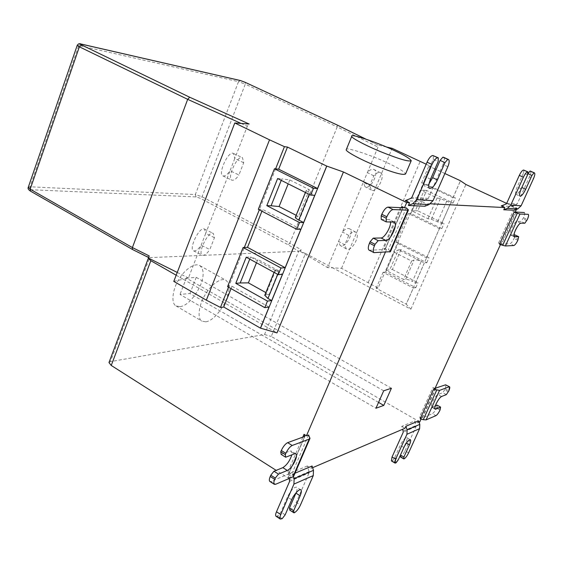 <?xml version="1.0" encoding="UTF-8"?>
<svg xmlns="http://www.w3.org/2000/svg" width="563" height="563" viewBox="0 0 563 563"><rect width="100%" height="100%" fill="white"/><g stroke="black" fill="none" stroke-linecap="round" stroke-linejoin="round"><path stroke-width="0.42" stroke-dasharray="2.81 2.11" d="M289.832 510.155L290.48 509.846C292.584 508.53 294.498 506.06 296.237 502.435L300.41 505.117M312.078 465.995L311.058 468.346L307.307 466.002L309.101 471.632L309.059 472.941L296.237 502.435M289.185 478.487L287.827 474.215L291.641 476.629L292.704 474.166L293.457 476.544M307.307 466.002L287.827 474.215M276.018 516.264L277.953 515.87L280.93 512.063L287.433 497.009C290.944 490.225 293.999 486.953 296.588 487.192C297.405 488.058 297.243 489.894 296.117 492.702M282.197 518.65L277.953 515.87M285.167 514.835L280.93 512.063M400.462 455.024L405.853 442.75C407.056 440.041 407.359 438.324 406.76 437.592C405.1 437.557 402.939 440.132 400.265 445.319L394.684 457.649L392.474 460.64L396.085 462.8M392.474 460.64L391.369 460.9M408.59 452.898L405.036 450.794C403.58 453.764 402.144 455.713 400.715 456.649L400.293 456.853M400.314 455.34L400.321 454.946M394.684 457.649L398.294 459.802M405.036 450.794L416.036 426.571L416.078 425.501L414.572 421.004L401.764 426.353L402.721 429.231M401.764 426.353L405.022 428.253M418.626 420.871L417.732 422.827L414.572 421.004M346.259 149.674C343.852 146.077 373.375 155.838 388.386 163.34C398.456 168.027 404.178 171.581 405.557 173.995M530.487 171.124C531.141 171.863 530.818 173.763 529.509 176.824L533.499 178.612M527.587 174.833L523.527 173.01L517.214 186.965C515.532 190.906 515.117 193.355 515.982 194.312C517.453 194.418 519.353 192.124 521.683 187.437L527.672 174.234M523.935 170.075L523.527 173.01M501.225 205.917L511.809 206.487L517.193 203.947L529.509 176.824M511.809 206.487L515.3 208.106L514.336 210.231M429.027 183.707C427.12 185.86 425.712 186.67 424.798 186.142C423.418 184.784 423.7 181.701 425.635 176.881L433.214 159.336L438.127 161.595M447.831 166.711L443.025 164.502C444.538 160.758 444.77 158.358 443.707 157.316M433.214 159.336L433.39 155.592M443.025 164.502L428.295 198.401L427.31 199.379L421.898 201.568L426.05 203.56L424.882 206.248M405.269 200.639L421.898 201.568M275.589 168.886L259.297 209.83M258.311 209.316L262.618 209.436L261.922 211.195M227.558 286.658L228.775 286.546L244.328 247.46M264.772 295.258L265.701 294.843L275.821 269.973L278.812 270.866L269.198 294.449L265.856 292.591M265.701 294.843L269.198 294.449M278.812 270.866L257.812 259.452L256.475 262.78M249.747 259.107L250.598 256.981L257.812 259.452M246.235 257.192L250.598 256.981L282.45 274.315M275.821 269.973L275.082 269.909L278.636 272.239L277.756 274.385M231.055 288.629L232.005 286.25L228.775 286.546L228.515 287.2M232.005 286.25L269.051 307.088M281.254 180.357L281.845 178.879L289.769 179.942L309.368 189.724L306.293 190.329C306.392 190.885 307.567 191.737 309.826 192.884L314.738 195.34M309.368 189.724L298.467 216.495L296.145 215.298M295.35 217.248L298.467 216.495M289.769 179.942L288.2 183.841M277.629 178.541L281.845 178.879M300.86 229.289L262.618 209.436M173.791 281.401L183.172 279.22L276.961 332.916M437.085 405.128L436.951 407.119L440.47 409.111M436.951 407.119L436.515 408.076C435.086 410.99 433.714 412.848 432.412 413.65L435.931 415.656M446.03 384.825L445.263 388.934L442.778 392.664L437.972 394.508C435.382 395.303 429.71 406.176 431.568 407.119L435.326 405.846M448.366 391.869L444.826 389.899M446.325 394.642L442.778 392.664M435.093 388.287L432.891 387.647L419.463 417.134L422.51 417.83L432.412 413.65M419.463 417.134L421.455 418.274L420.139 418.83M434.875 388.759L432.891 387.647M514.892 234.891L514.54 237.445L518.319 239.247M514.54 237.445L514.068 238.473C512.548 241.576 511.211 243.315 510.057 243.702L513.843 245.517M524.47 212.582C525.047 213.257 524.73 214.996 523.52 217.797L521.049 221.421L516.947 221.372C514.533 221.048 508.234 234.004 510.444 234.933L513.928 234.919M526.848 220.612L523.041 218.831M524.857 223.201L521.049 221.421M515.272 212.012L513.041 211.202L498.501 243.132L501.556 244.117L510.057 243.702M498.501 243.132L500.648 244.166L499.515 244.222M515.18 212.202L513.041 211.202M378.083 288.045L376.183 288.277L406.247 304.147L413.348 288.003L415.797 287.679L385.655 272.049L384.958 272.112L378.083 288.045L341.558 268.333L332.754 267.882L410.877 309.207L406.197 304.154L460.443 180.765M410.877 309.207L465.904 184.495M437.064 198L440.4 198.633L450.766 202.884L453.06 203.011L426.606 190.463L417.795 210.801L444.038 223.525L441.702 223.511L431.385 219.274L428.014 218.747L412.046 210.984L420.955 190.343L437.064 198L428.014 218.747M412.046 210.984L415.346 210.717L424.192 190.273L420.955 190.343M426.606 190.463L424.192 190.273M417.795 210.801L415.346 210.717M441.702 223.511L450.766 202.884M434.946 168.935L428.865 166.113L430.611 166.352L423.404 183.045L455.333 197.859L453.046 197.704L421.638 182.876L423.404 183.045L397.788 242.4L428.985 257.713L426.585 257.882L395.944 242.463L397.788 242.4L384.958 272.112L383.079 272.288L413.348 288.003M426.585 257.882L439.443 228.634L441.793 228.62L410.913 213.567L424.066 183.109M410.913 213.567L408.435 213.497L439.443 228.634M453.06 203.011L455.333 197.859M441.793 228.62L444.038 223.525M395.944 242.463L408.435 213.497M411.623 261.042L403.58 279.459L386.331 270.529L394.241 252.217L411.623 261.042L414.087 260C415.825 259.508 418.225 259.965 421.272 261.366L424.368 262.928L426.775 262.738L400.955 249.691L398.442 249.81L421.272 261.366L412.468 281.423C409.505 279.973 407.239 279.241 405.684 279.227L403.58 279.459M386.331 270.529L389.828 269.726L398.442 249.81L394.241 252.217M400.955 249.691L392.376 269.501L389.828 269.726M392.376 269.501L417.985 282.71L415.543 283.006L412.468 281.423M415.543 283.006L424.368 262.928M385.655 272.049L398.47 242.379M376.183 288.277L383.079 272.288M426.775 262.738L428.985 257.713M415.797 287.679L417.985 282.71M453.046 197.704L460.478 180.786M444.861 173.524L436.17 169.498M421.638 182.876L428.865 166.113M368.265 282.408L420.202 161.321M426.177 164.206L430.611 166.352M341.558 268.333L392.151 148.329M419.78 421.954L271.267 336.463L305.47 253.449L332.754 267.882L327.589 267.615L338.553 241.414L344.774 244.891L348.75 235.433C351.256 232.47 353.592 231.386 355.753 232.181C361.165 234.532 351.544 252.59 346.287 248.881L344.774 244.891M506.658 203.398L517.003 208.197L516.447 209.422M500.648 244.166L500.472 244.553M421.455 418.274L421.082 419.09M378.554 402.397L189.956 293.485L180.005 294.449L375.957 408.245M383.685 390.806L186.339 278.101L180.005 294.449M186.339 278.101L196.241 277.369L189.956 293.485M391.419 388.238L196.241 277.369M180.061 306.708C186.663 305.653 193.243 299.087 199.788 287.031C204.249 276.581 204.263 269.438 199.823 265.609C194.277 262.189 183.742 270.796 178.943 279.276C172.672 288.713 170.695 303.401 176.022 305.906L180.061 306.708M205.861 321.839C212.3 320.629 218.838 313.915 225.46 301.705C230.028 291.155 230.19 284.012 225.96 280.29C220.64 276.989 210.21 285.835 205.354 294.428C199.056 304.013 196.818 318.757 201.948 321.135L205.861 321.839M149.674 257.629L298.693 251.274L264.54 334.506L110.404 361.643L149.674 257.629L132.854 249.571L30.986 191.293C29.41 190.294 29.36 189.773 30.845 189.738L196.086 196.923L200.435 198.352L288.15 244.778L298.693 251.274M299.108 251.281L301.128 249.81L289.839 243.132L288.15 244.778M305.47 253.449L300.431 251.506L301.128 249.81M264.54 334.506L271.267 336.463M300.431 251.506L327.589 267.615M348.75 235.433L342.501 231.984L338.553 241.414L340.087 245.405C345.393 249.135 354.964 231.14 349.517 228.768C347.343 227.966 345.006 229.035 342.501 231.984L363.304 182.25L369.708 185.537L373.79 175.825C376.126 173.059 378.35 172.039 380.447 172.764C386.119 175.009 376.788 193.693 371.383 190.055L369.708 185.537M373.79 175.825L367.358 172.574L363.304 182.25L365.007 186.768C370.454 190.421 379.736 171.806 374.022 169.533C371.918 168.809 369.694 169.815 367.358 172.574L378.033 147.049L377.9 145.036L365.697 139.033M28.27 187.296L29.98 186.803L78.778 45.455L238.508 81.663L195.34 194.566L202.026 196.761L289.839 243.132L337.216 126.914L378.033 147.049M337.279 125.099L337.216 126.914L245.264 84.176L202.026 196.761L200.435 198.352M365.605 139.005L377.794 145.001L386.309 146.978M430.505 203.792L426.05 203.56M517.003 208.197L515.3 208.106M381.214 219.401L389.596 219.704L390.546 221.935M390.44 251.696L388.442 249.402L386.542 249.486L385.359 252.224M369.11 250.155L374.557 252.766M401.285 207.684L383.882 248.135L385.155 249.479L369.631 250.239M406.324 207.895L388.442 249.402M383.882 248.135L386.542 249.486M281.155 454.39L289.952 451.04L291.486 451.069L291.838 454.841M293.752 476.059L292.457 472.484L290.297 473.384L288.284 478.064L276.159 470.351M269.804 481.428L271.113 481.421L275.581 484.293M302.824 437.12L287.876 471.857L288.749 473.912L271.113 481.421M308.594 435.016L292.457 472.484M287.876 471.857L290.297 473.384M176.17 275.216L183.172 279.22L188.415 278.002L201.146 245.201L209.823 249.536L214.447 237.685L213.335 233.462C208.542 230.07 197.24 253.582 202.293 255.215C204.439 255.743 206.952 253.843 209.823 249.536M177.239 272.436L188.415 278.002M214.447 237.685L205.734 233.371L201.146 245.201C198.267 249.493 195.734 251.365 193.545 250.824C188.394 249.135 199.668 225.686 204.566 229.127L205.734 233.371L230.028 170.765L238.923 174.973L243.702 162.728L242.491 157.703C237.572 154.241 226.565 178.541 231.857 180.153C233.926 180.667 236.284 178.935 238.923 174.973M243.702 162.728L234.771 158.541L230.028 170.765C227.382 174.713 225.003 176.423 222.899 175.895C217.494 174.227 228.458 149.983 233.497 153.502L234.771 158.541L247.305 126.239L249.149 124.008M148.836 257.615L149.216 255.933M108.976 362.565L110.404 361.643M417.732 422.827L419.083 422.25M311.058 468.346L312.613 467.684M288.284 478.064L291.641 476.629M292.704 474.166L294.984 473.209M294.653 512.555L290.48 509.846M309.101 471.632L289.656 479.986M289.607 481.344L309.059 472.941M277.277 516.194L281.521 518.98M291.697 499.761L287.433 497.009M395.641 463.018L392.031 460.851M400.715 456.649L404.276 458.768M406.387 443.067L405.853 442.75M403.889 447.465L400.265 445.319M416.036 426.571L403.277 432.117M403.319 431.026L416.078 425.501M521.254 188.802L517.214 186.965M506.693 203.32L517.193 203.947M516.377 204.721L505.855 204.116M430.512 179.168L425.635 176.881M428.295 198.401L411.898 197.331M410.891 198.345L427.31 199.379M295.716 217.058L306.68 190.09M309.826 192.884L309.214 194.376M440.034 410.061L436.515 408.076M445.263 388.934L448.81 390.905M441.547 396.507L437.972 394.508M434.847 408.59L432.229 407.105M435.903 388.379L422.51 417.83M421.807 417.781L435.199 388.315M517.847 240.274L514.068 238.473M523.52 217.797L527.327 219.57M520.796 223.18L516.947 221.372M514.103 236.601L510.732 234.996M516.053 212.237L501.556 244.117M500.873 243.955L515.377 212.047M431.385 219.274L440.4 198.633M446.811 201.005L437.775 221.604M405.684 279.227L414.087 260M30.578 191.188L30.986 191.293M196.086 196.923L195.34 194.566L29.98 186.803L30.845 189.738M240.317 80.516L238.508 81.663L245.264 84.176L245.179 82.332M80.861 43.977L78.778 45.455L77.222 45.357M393.868 221.97L388.934 219.528M407.978 209.281L390.011 250.95M402.96 207.754L384.986 249.557M385.05 249.296L402.911 207.747M294.435 453.834L289.952 451.04M309.784 437.219L293.576 474.806M304.745 436.424L288.53 474.123M288.706 473.603L304.682 436.445M241.063 123.424L247.305 126.239M300.832 489.894L296.588 487.192M406.76 437.592L410.371 439.71M515.982 194.312L519.987 196.149M429.632 188.422L424.798 186.142M274.082 272.379L275.082 269.909M305.42 192.476L306.293 190.329M431.568 407.119L435.136 409.132M510.444 234.933L514.272 236.756M199.823 265.609L225.96 280.29M176.022 305.906L201.948 321.135M355.753 232.181L349.517 228.768M346.287 248.881L340.087 245.405M380.447 172.764L374.022 169.533M371.383 190.055L365.007 186.768M394.396 222.075L389.596 219.704M385.155 249.479L403.108 207.719M295.856 453.792L291.486 451.069M288.749 473.912L304.928 436.283M193.545 250.824L202.293 255.215M204.566 229.127L213.335 233.462M222.899 175.895L231.857 180.153M233.497 153.502L242.491 157.703"/><path stroke-width="0.84" d="M293.457 476.544L294.125 478.663L313.464 470.337L313.274 475.594L300.41 505.117C298.664 508.755 296.743 511.232 294.653 512.555L294.013 512.872L293.689 510.697L300.149 495.827C301.465 492.456 301.712 490.493 300.888 489.937C299.952 487.903 293.414 494.947 291.697 499.761L285.167 514.835L282.197 518.65L280.268 519.058C279.635 518.333 279.804 516.834 280.768 514.568L276.496 511.774C275.532 514.033 275.37 515.532 276.018 516.264L280.268 519.058M296.117 492.702L289.495 507.981L289.832 510.155L294.013 512.872M276.496 511.774L289.607 481.344L289.185 478.487M289.495 507.981L293.689 510.697M294.125 478.663L293.935 484.096L280.768 514.568M313.464 470.337L312.078 465.995L294.984 473.209M394.987 463.067L391.369 460.9L392.045 456.973L395.676 459.148L394.987 463.067L396.085 462.8L398.294 459.802L403.889 447.465C406.599 442.152 408.759 439.569 410.371 439.71C410.927 440.59 410.617 442.307 409.442 444.861L403.896 457.072L403.854 458.979L400.293 456.853L400.314 455.34M419.801 424.375L419.625 428.647L408.59 452.898C407.133 455.868 405.691 457.832 404.276 458.768C405.691 457.832 407.133 455.868 408.59 452.898L419.625 428.647L406.95 434.263L407.119 429.872L405.916 426.268L418.626 420.871L419.801 424.375L407.119 429.872M403.854 458.979L404.276 458.768L403.854 458.979L403.896 457.072L400.462 455.024M403.896 457.072L409.442 444.861C411.011 441.11 411.06 439.407 409.59 439.745C407.732 440.928 405.832 443.496 403.889 447.465L398.294 459.802L395.641 463.018C394.459 463.356 394.473 462.061 395.676 459.148L406.95 434.263L419.625 428.647M402.721 429.231L403.277 432.117L392.045 456.973M312.613 467.684L405.022 428.253L405.916 426.268M393.875 150.342C403.995 154.994 409.78 158.442 411.236 160.687C408.886 161.884 399.258 159.111 382.34 152.369C364.296 145.092 350.39 137.224 351.769 136.295C349.25 132.938 378.765 142.953 393.875 150.342M411.236 160.687L405.557 173.995C403.115 175.417 393.46 172.778 376.591 166.071C358.589 158.829 344.823 150.757 346.259 149.674L351.769 136.295M527.672 174.234L530.015 171.025L534.034 172.82L531.951 175.466L525.68 189.259C523.245 194.115 521.359 196.417 520.036 196.17C519.177 195.023 519.579 192.567 521.254 188.802L527.587 174.833L528.01 171.898L523.59 170.026L527.672 171.849C526.475 172.053 525.047 173.847 523.393 177.239L519.304 175.396C520.958 172.018 522.387 170.223 523.59 170.026M534.034 172.82L534.364 172.869C535.188 173.383 534.899 175.297 533.499 178.612L521.134 205.762L533.499 178.612C534.815 175.55 535.146 173.65 534.498 172.911L534.034 172.82L531.951 175.466L525.68 189.259C523.59 193.538 521.767 195.861 520.219 196.213C519.079 195.642 519.424 193.172 521.254 188.802L527.587 174.833L527.672 171.849C526.475 172.053 525.047 173.847 523.393 177.239L510.732 205.192L523.393 177.239M530.015 171.025L534.456 172.89M507.376 208.394L510.732 205.192L521.134 205.762L517.854 208.88L514.336 210.231L503.772 209.788L507.376 208.394L517.854 208.88M527.932 173.664L531.951 175.466M519.304 175.396L506.693 203.32L505.855 204.116L501.225 205.917L504.772 207.571L430.505 203.792M503.772 209.788L504.772 207.571M438.317 157.851L432.848 155.501C431.012 155.698 429.076 157.922 427.05 162.179L431.997 164.466C434.031 160.202 435.959 157.964 437.782 157.767L438.317 157.851L438.127 161.595L430.512 179.168C428.542 184.368 428.204 187.423 429.492 188.338C432.011 188.612 434.664 185.811 437.444 179.921L444.967 162.623L440.118 160.399L432.63 177.669L429.027 183.707M444.967 162.623L447.768 159.35L442.919 157.14L440.118 160.399M447.768 159.35L448.542 159.526C449.591 160.568 449.351 162.96 447.831 166.711L433.031 200.667L429.097 204.552L412.735 203.707L408.393 205.467L409.575 202.722L405.269 200.639L410.891 198.345L411.898 197.331L427.05 162.179M448.451 159.484L442.919 157.14M431.997 164.466L416.775 199.675L412.735 203.707M408.393 205.467L424.882 206.248L429.097 204.552M228.515 287.2L220.464 307.433L223.722 307.032L260.444 328.138L269.051 307.088L264.786 307.658L227.558 286.658L243.132 247.502L280.965 267.995L285.152 267.699L300.86 229.289L296.743 229.303L258.311 209.316L274.434 168.773L313.507 188.218L317.539 188.492L278.664 169.181L274.434 168.773M259.297 209.83L244.328 247.46L243.132 247.502M285.152 267.699L247.509 247.354L261.922 211.195M247.509 247.354L244.328 247.46M256.475 262.78L248.396 282.872L240.204 282.964L249.747 259.107M265.856 292.591L248.396 282.872M235.791 283.351L267.46 301.092L271.711 300.572L282.45 274.315L278.249 274.653L246.235 257.192L235.791 283.351L240.204 282.964M271.711 300.572L267.939 298.467L264.772 295.258M264.786 307.658L267.46 301.092M278.249 274.653L280.965 267.995M223.722 307.032L231.055 288.629M220.464 307.433L206.347 300.156L269.522 139.828L284.435 146.661L275.589 168.886M278.664 169.181L287.475 147.07L326.702 166.078L343.437 171.982L406.704 202.574L404.452 207.817L406.324 207.895L408.456 209.929L407.851 210.133L393.037 209.577L388.02 207.121C385.951 207.515 383.882 209.9 381.805 214.285L381.186 215.742L381.214 219.401L386.211 221.878L386.204 218.226L381.186 215.742M284.435 146.661L287.475 147.07M317.539 188.492L326.702 166.078M288.2 183.841L279.079 206.53L271.084 205.776L281.254 180.357M296.145 215.298L279.079 206.53M266.82 205.629L299.516 222.512L303.619 222.54L314.738 195.34L310.692 195.115L277.629 178.541L266.82 205.629L271.084 205.776M303.619 222.54L298.756 220.034C296.525 218.866 295.378 217.972 295.315 217.346L295.35 217.248M296.743 229.303L299.516 222.512M310.692 195.115L313.507 188.218M343.437 171.982L276.961 332.916L260.444 328.138M260.535 328.123L326.779 166.085M206.347 300.156L173.791 281.401L234.785 122.973L269.522 139.828M435.326 405.846L437.085 405.128L440.611 407.119L440.034 410.061C438.598 412.982 437.233 414.847 435.931 415.656L426.1 419.878L435.931 415.656C437.233 414.847 438.598 412.982 440.034 410.061L440.611 407.119L435.065 409.083C433.144 408.611 439.154 397.07 441.547 396.507L446.325 394.642L448.81 390.905L449.591 386.795L445.572 384.818L449.591 386.795M426.1 419.878L439.534 390.405L426.1 419.878L423.263 419.688L420.139 418.83L433.58 389.237L439.534 390.405L449.14 386.795C450.126 386.682 450.013 388.055 448.81 390.905L446.325 394.642L441.547 396.507C439.844 397.513 438.035 399.962 436.121 403.847C434.552 407.598 434.439 409.35 435.783 409.125L434.847 408.59M445.572 384.818L435.093 388.287M433.58 389.237L434.875 388.759L500.472 244.553M513.928 234.919L514.892 234.891L518.685 236.692L517.847 240.274C516.32 243.378 514.99 245.123 513.843 245.517L505.412 245.975L513.843 245.517C514.99 245.123 516.32 243.378 517.847 240.274L518.685 236.692L514.561 236.819C513.449 236.425 513.766 234.166 515.504 230.035C517.538 225.897 519.297 223.61 520.796 223.18L524.857 223.201L527.327 219.57C528.544 216.769 528.868 215.031 528.298 214.362L528.256 214.341M505.412 245.975L519.966 214.053L505.412 245.975L502.675 245.313L499.515 244.222L514.075 212.16L519.966 214.053L528.122 214.313C528.924 214.686 528.657 216.438 527.327 219.57L524.857 223.201L520.796 223.18C518.551 222.793 511.936 236.052 514.23 236.727M524.287 212.532L515.272 212.012M514.075 212.16L515.18 212.202L516.447 209.422M460.478 180.786L465.904 184.495L506.658 203.398M460.492 180.765L444.861 173.524M436.17 169.498L434.946 168.935M386.309 146.978L392.151 148.329L426.177 164.206M421.082 419.09L419.78 421.954L419.083 422.25M383.776 405.416L375.957 408.245L383.685 390.806L391.419 388.238L383.776 405.416L378.554 402.397M276.159 470.351L111.242 365.457L150.842 260.711L148.351 258.22L149.216 255.933L132.404 247.572L132.453 249.479M132.474 249.486L30.536 191.16L30.191 189.182L132.404 247.572L187.676 99.334L241.063 123.424M189.696 97.23L187.676 99.334L79.376 46.82L30.191 189.182L28.27 187.296L77.208 45.392L79.376 46.82L81.593 44.97L189.696 97.23L249.149 124.008L234.785 122.973M409.575 202.722L406.704 202.574M390.546 221.935C391.046 227.227 384.353 238.135 381.038 237.98L373.22 238.142L378.181 240.654L385.936 240.45C390.56 240.711 398.069 224.201 394.487 222.118L386.211 221.878M386.204 218.226L386.83 216.762C388.913 212.378 390.982 209.978 393.037 209.577M373.22 238.142L370.095 241.773L375.064 244.3L374.451 245.742C373.03 249.261 372.854 251.555 373.931 252.625L390.44 251.696L408.421 210.013M375.064 244.3L378.181 240.654M370.095 241.773L369.483 243.209C368.075 246.728 367.913 249.022 369.004 250.099L369.11 250.155M388.02 207.121L402.96 207.754L401.785 206.515L401.285 207.684M404.452 207.817L401.785 206.515M291.838 454.841C289.861 460.78 286.863 465.052 282.844 467.649L273.977 471.231L278.474 474.095L287.292 470.464C292.07 468.578 298.559 456.065 295.892 453.813L294.435 453.834L285.68 457.233L281.155 454.39L280.754 451.808L285.3 454.651L285.856 453.342C287.777 449.309 289.889 446.684 292.19 445.474L287.651 442.659C285.335 443.855 283.224 446.473 281.31 450.499L280.754 451.808M285.68 457.233L285.3 454.651M273.977 471.231L270.789 475.193L275.293 478.078L274.737 479.366C273.702 481.844 273.548 483.49 274.28 484.307L275.581 484.293L292.908 476.896L293.752 476.059L309.917 438.591M385.359 252.224L306.455 435.797L308.594 435.016L310.002 438.387L309.186 439.147L292.19 445.474M275.293 478.078L278.474 474.095M270.789 475.193L270.24 476.488C269.205 478.958 269.058 480.605 269.804 481.428L274.28 484.307M287.651 442.659L304.745 436.424L304.027 434.312L302.824 437.12M306.455 435.797L304.027 434.312M150.842 260.711L176.17 275.216M148.414 258.072L177.239 272.436M111.242 365.457L108.976 362.565L148.351 258.22M395.676 459.148L406.95 434.263M440.611 407.119L435.783 409.125M439.534 390.405L449.14 386.795M518.685 236.692L514.103 236.601M519.966 214.053L528.122 214.313M300.149 495.827L295.934 493.125M313.274 475.594L293.935 484.096M409.442 444.861L406.387 443.067M534.364 172.869L530.353 171.082M521.134 205.762L510.732 205.192M525.68 189.259L521.838 187.507M437.444 179.921L432.63 177.669M443.44 157.225L448.282 159.435M416.775 199.675L433.031 200.667M437.782 157.767L432.848 155.501M277.756 274.385L267.939 298.467M309.214 194.376L298.756 220.034M436.712 390.138L423.263 419.688M517.242 213.3L502.675 245.313M28.27 187.296C27.643 188.485 28.403 189.773 30.536 191.16L30.578 191.188M77.222 45.357L77.208 45.392C78.264 43.724 79.482 43.252 80.861 43.977L240.317 80.516L245.179 82.332M365.605 139.005L336.984 124.923L245.004 82.247L240.605 80.615L81.192 44.09C79.763 43.815 79.897 44.104 81.593 44.97M245.004 82.247L337.096 124.965M385.936 240.45L381.038 237.98M381.805 214.285L386.83 216.762M389.793 252.006L407.851 210.133M374.451 245.742L369.483 243.209M287.292 470.464L282.844 467.649M281.31 450.499L285.856 453.342M292.908 476.896L309.186 439.147M274.737 479.366L270.24 476.488M304.682 436.445L304.9 435.945M264.716 295.399L274.082 272.379M295.315 217.346L305.42 192.476M337.11 124.972L365.697 139.033M373.931 252.625L369.004 250.099M148.618 257.53L132.495 249.5"/></g></svg>
